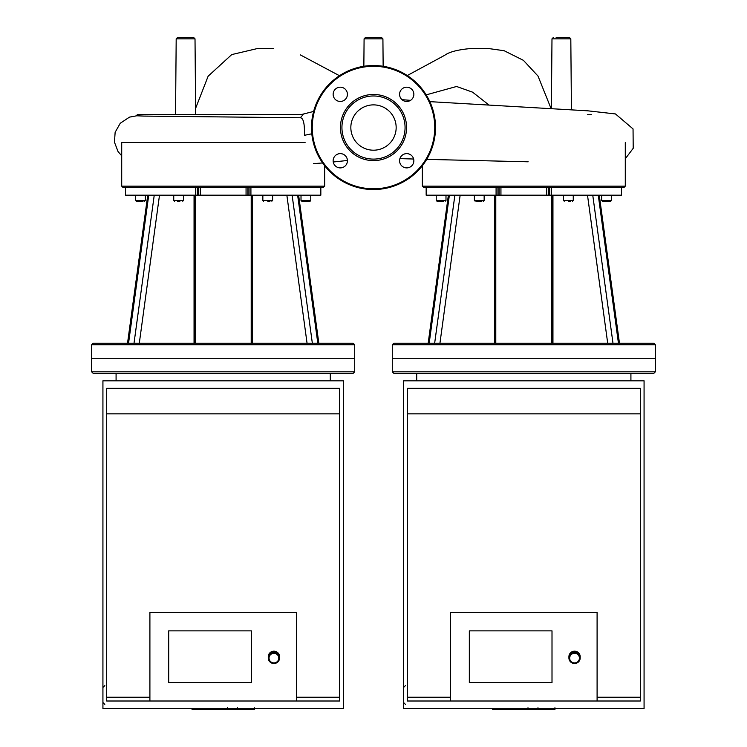 <?xml version="1.0" encoding="UTF-8"?>
<svg xmlns="http://www.w3.org/2000/svg" width="747" height="747" viewBox="0 0 747 747"><rect width="100%" height="100%" fill="white"/><g stroke="black" fill="none" stroke-linecap="round" stroke-linejoin="round"><path stroke-width="1.12" d="M354.713 358.28L91.657 358.28L91.657 371.81L354.713 371.81L354.713 358.28L91.657 358.28L91.657 344.75L354.713 344.75L354.713 358.28M354.713 371.81L353.21 373.313L93.16 373.313L91.657 371.81M312.349 343.247L292.114 195.182L297.633 195.182L317.82 343.247L128.549 343.247L148.728 195.182L154.246 195.182L134.012 343.247M250.917 187.665L249.05 187.665L249.05 195.182L250.917 195.182L250.917 187.665L320.837 187.665L320.837 195.182L297.633 195.182M354.713 344.75L353.21 343.247L317.82 343.247M198.478 187.665L198.478 195.182L197.311 195.182L197.311 187.665L125.524 187.665L125.524 195.182L148.728 195.182M128.549 343.247L93.16 343.247L91.657 344.75M267.734 201.195L269.984 201.195M271.861 201.195L272.618 200.448L262.851 200.448L263.598 201.195M272.618 195.182L272.618 200.448M310.78 195.182L310.78 200.448L310.033 201.195L308.147 201.195L310.033 201.195L310.78 200.448L301.013 200.448L301.76 201.195L308.502 201.195M303.637 201.195L305.897 201.195M137.859 201.195L136.337 201.195L135.58 200.448L136.337 201.195L135.58 200.448L136.337 201.195L143.069 201.195M177.328 201.195L179.934 201.195M250.917 195.182L292.114 195.182M249.05 195.182L247.883 195.182L247.883 187.665M246.062 187.665L246.062 195.182L247.883 195.182M246.062 195.182L200.299 195.182L200.299 187.665M198.478 195.182L200.299 195.182M154.246 195.182L197.311 195.182M320.837 195.182L320.837 187.665L323.143 187.665L324.646 186.162L121.714 186.162L123.218 187.665L125.524 187.665L125.524 195.182M197.311 187.665L249.05 187.665M305.093 142.574L121.714 142.574L121.714 186.162M612.988 343.247L592.754 195.182L598.272 195.182L618.451 343.247L429.18 343.247L449.367 195.182L454.886 195.182L434.651 343.247M551.547 187.665L549.689 187.665L549.689 195.182L551.547 195.182L551.547 187.665L621.476 187.665L621.476 195.182L598.272 195.182M429.18 343.247L393.79 343.247L392.287 344.75L655.343 344.75L653.84 343.247L618.451 343.247M499.117 187.665L499.117 195.182L497.95 195.182L497.95 187.665L426.163 187.665L426.163 195.182L449.367 195.182M568.364 201.195L570.624 201.195M572.501 201.195L573.257 200.448L563.481 200.448L564.237 201.195M573.257 195.182L573.257 200.448M608.786 201.195L602.399 201.195L610.663 201.195L611.419 200.448L601.652 200.448L602.399 201.195L604.276 201.195M611.419 195.182L611.419 200.448L610.663 201.195L609.141 201.195M445.987 195.182L445.987 200.448L436.22 200.448L436.22 195.182L436.22 200.448L436.967 201.195L443.709 201.195M438.498 201.195L436.967 201.195M476.661 201.195L481.871 201.195M551.547 195.182L592.754 195.182M549.689 195.182L548.522 195.182L548.522 187.665M546.701 187.665L546.701 195.182L548.522 195.182M546.701 195.182L500.938 195.182L500.938 187.665M499.117 195.182L500.938 195.182M454.886 195.182L497.95 195.182M621.476 195.182L621.476 187.665L623.782 187.665L625.286 186.162L422.354 186.162L423.857 187.665L426.163 187.665L426.163 195.182M497.95 187.665L549.689 187.665M655.343 344.75L655.343 358.28L392.287 358.28L392.287 371.81L655.343 371.81L655.343 358.28L392.287 358.28L392.287 344.75M226.378 708.52L226.378 709.65L192.063 709.65L192.063 708.52M196.956 709.65L196.956 708.52M197.74 709.65L197.74 708.52M203.894 709.65L203.894 708.52M207.601 709.65L207.601 708.52M209.225 709.65L209.225 708.52M213.978 709.65L213.978 708.52M253.877 709.65L238.489 709.65M253.158 709.65L253.158 708.52M236.211 708.52L236.211 709.65L227.349 709.65L227.349 707.745M231.467 709.65L231.467 708.52M220.626 709.65L220.626 708.52M527.018 708.52L527.018 709.65L492.703 709.65L492.703 708.52M497.595 709.65L497.595 708.52M498.38 709.65L498.38 708.52M504.533 709.65L504.533 708.52M508.24 709.65L508.24 708.52M509.865 709.65L509.865 708.52M514.608 709.65L514.608 708.52M554.507 709.65L539.129 709.65M553.788 709.65L553.788 708.52M536.85 708.52L536.85 709.65L527.989 709.65L527.989 707.745M532.107 709.65L532.107 708.52M521.266 709.65L521.266 708.52M655.343 371.81L653.84 373.313L393.79 373.313L392.287 371.81M340.287 87.184A7.143 7.143 0 0 1 346.468 97.894A7.143 7.143 0 0 1 334.105 97.894A7.143 7.143 0 0 1 340.287 87.184M333.143 160.754A7.143 7.143 0 0 1 343.853 154.573A7.143 7.143 0 0 1 343.853 166.945A7.143 7.143 0 0 1 333.143 160.754M406.713 167.898A7.143 7.143 0 0 1 400.532 157.187A7.143 7.143 0 0 1 412.895 157.187A7.143 7.143 0 0 1 406.713 167.898M413.857 94.327A7.143 7.143 0 0 1 403.147 100.509A7.143 7.143 0 0 1 403.147 88.146A7.143 7.143 0 0 1 413.857 94.327M373.5 94.467A33.073 33.073 0 0 1 402.138 144.078A33.073 33.073 0 0 1 344.862 144.078A33.073 33.073 0 0 1 373.5 94.467M373.5 95.971A31.57 31.57 0 0 1 400.84 143.321A31.57 31.57 0 0 1 346.16 143.321A31.57 31.57 0 0 1 373.5 95.971M373.5 65.531A62.01 62.01 0 0 1 427.2 158.541A62.01 62.01 0 0 1 319.8 158.541A62.01 62.01 0 0 1 373.5 65.531M373.5 104.879A22.662 22.662 0 0 1 393.127 138.867A22.662 22.662 0 0 1 353.873 138.867A22.662 22.662 0 0 1 373.5 104.879M137.215 114.674L303.133 114.674L300.275 117.774L143.751 116.084L137.215 115.804L137.215 114.674M223.138 116.924L300.275 117.774C303.366 117.858 304.748 123.694 304.421 135.3M556.141 37.35L569.307 37.35L570.811 38.844L571.427 109.772M365.591 37.35L381.409 37.35L382.912 38.844L364.088 38.844L365.591 37.35M195.014 38.844L176.189 38.844L177.693 37.35L193.51 37.35L195.014 38.844L195.667 114.674M251.365 682.553L251.365 630.87L251.365 682.553L168.691 682.553L251.365 682.553M168.691 630.87L251.365 630.87L168.691 630.87L168.691 682.553L168.691 630.87M273.916 663.513A5.64 5.537 180 0 0 279.555 657.976A5.64 5.537 180 0 0 273.916 652.439A5.64 5.537 180 0 0 268.276 657.976A5.64 5.537 180 0 0 273.916 663.513M273.916 662.916A4.884 4.799 0 0 1 269.686 655.717A4.884 4.799 0 0 1 278.145 655.717A4.884 4.799 0 0 1 273.916 662.916M279.555 657.976L279.555 656.706A5.64 5.537 180 0 0 273.916 651.179A5.64 5.537 180 0 0 268.276 656.706L268.276 657.976M296.466 697.25L339.68 697.25L339.68 701.003L296.466 701.003L296.466 612.419L149.904 612.419L149.904 701.003L106.681 701.003L106.681 697.25L149.904 697.25M296.466 701.003L149.904 701.003M339.68 697.25L339.68 388.347L106.681 388.347L106.681 697.25M106.681 413.857L339.68 413.857M102.927 380.83L102.927 708.52L343.433 708.52L343.433 380.83L102.927 380.83M552.005 682.553L552.005 630.87L552.005 682.553L469.331 682.553L552.005 682.553M469.331 630.87L552.005 630.87L469.331 630.87L469.331 682.553L469.331 630.87M574.555 663.513A5.64 5.537 180 0 0 580.186 657.976A5.64 5.537 180 0 0 574.555 652.439A5.64 5.537 180 0 0 568.915 657.976A5.64 5.537 180 0 0 574.555 663.513M574.555 662.916A4.884 4.799 0 0 1 570.316 655.717A4.884 4.799 0 0 1 578.785 655.717A4.884 4.799 0 0 1 574.555 662.916M580.186 657.976L580.186 656.706A5.64 5.537 180 0 0 574.555 651.179A5.64 5.537 180 0 0 568.915 656.706L568.915 657.976M597.096 697.25L640.319 697.25L640.319 701.003L597.096 701.003L597.096 612.419L450.534 612.419L450.534 701.003L407.32 701.003L407.32 697.25L450.534 697.25M597.096 701.003L450.534 701.003M640.319 697.25L640.319 388.347L407.32 388.347L407.32 697.25M407.32 413.857L640.319 413.857M403.567 380.83L403.567 708.52L644.073 708.52L644.073 380.83L403.567 380.83M252.309 343.247L252.309 195.182M286.857 195.182L307.064 343.247M194.052 195.182L194.052 343.247M139.297 343.247L159.503 195.182M145.348 195.182L145.348 200.448L135.58 200.448L135.58 195.182M183.519 195.182L183.519 200.448L173.743 200.448L174.499 201.195M195.453 187.665L195.453 195.182M552.948 343.247L552.948 195.182M587.497 195.182L607.703 343.247M494.691 195.182L494.691 343.247M439.936 343.247L460.143 195.182M484.149 195.182L484.149 200.448L474.382 200.448L475.139 201.195M496.083 187.665L496.083 195.182M220.262 709.65L220.262 708.52M241.365 709.65L241.365 708.52M237.779 709.65L237.779 708.52M247.696 709.65L247.696 708.52M227.471 709.65L227.471 708.52M223.502 709.65L223.502 708.52M520.902 709.65L520.902 708.52M542.005 709.65L542.005 708.52M538.419 709.65L538.419 708.52M548.335 709.65L548.335 708.52M528.11 709.65L528.11 708.52M524.142 709.65L524.142 708.52M373.5 66.287A61.254 61.254 0 0 1 426.546 158.168A61.254 61.254 0 0 1 320.454 158.168A61.254 61.254 0 0 1 373.5 66.287M304.431 135.31L311.807 133.797M489.089 105.112L472.59 92.17L456.585 86.484L426.201 94.86M570.811 38.844L551.986 38.844L553.49 37.35M116.084 373.313L116.084 380.83M330.286 373.313L330.286 380.83M251.207 195.182L251.207 343.247M298.623 195.182L318.829 343.247L298.623 195.182M195.154 195.182L195.154 343.247M147.738 195.182L127.532 343.247M262.851 195.182L262.851 200.448M301.013 195.182L301.013 200.448L301.76 201.195L301.013 200.448M310.78 200.448L310.164 201.186M145.348 200.448L144.601 201.195L145.348 200.448M183.519 200.448L182.763 201.195M173.743 195.182L173.743 200.448M324.646 165.722L324.646 186.162M551.846 195.182L551.846 343.247M599.262 195.182L619.468 343.247L599.262 195.182M495.793 195.182L495.793 343.247M448.377 195.182L428.171 343.247M563.481 195.182L563.481 200.448M601.652 195.182L601.652 200.448L602.399 201.195M611.419 200.448L610.794 201.186M445.987 200.448L445.24 201.195L445.987 200.448M484.149 200.448L483.402 201.195M474.382 195.182L474.382 200.448M422.354 165.722L422.354 186.162M625.286 142.574L625.286 186.162M254.307 709.65L254.307 707.745M237.341 709.65L237.341 707.745M554.937 709.65L554.937 707.745M537.98 709.65L537.98 707.745M416.714 373.313L416.714 380.83M630.916 373.313L630.916 380.83M339.465 75.708L300.294 54.867M195.621 108.315L208.142 76.185L231.738 54.587L258.154 48.368L273.747 48.396M313.619 111.443L300.892 114.674M347.42 160.484L333.255 161.996M322.592 162.949L313.404 163.668M551.081 108.614L538.008 76.063L523.423 60.358L504.132 50.712L487.651 48.415L471.936 48.443C458.49 49.535 449.47 51.795 444.867 55.194L407.274 75.54M551.986 38.844L551.379 108.623M364.088 38.844L363.854 66.287M382.912 38.844L383.146 66.287M176.189 38.844L175.536 114.674M591.512 114.749L587.347 114.739M625.286 158.784L633.204 148.308L633.045 128.923L615.472 113.946L587.796 110.817L429.842 101.648M410.551 100.35L401.979 99.668M528.148 161.8L426.714 159.372M413.642 159.027L399.906 158.616M137.215 115.71L129.53 117.111L120.258 123.246L115.141 132.294L114.45 142.182L118.045 151.557L121.714 155.834M104.804 704.393L102.927 702.507M104.804 685.597L102.927 687.473M405.444 704.393L403.567 702.507M405.444 685.597L403.567 687.473"/></g></svg>
